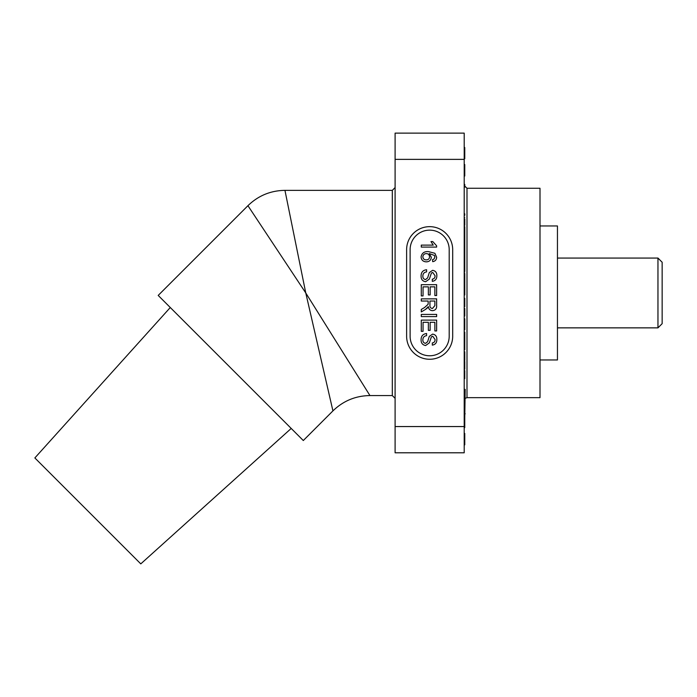 <?xml version="1.0" encoding="UTF-8"?>
<svg xmlns="http://www.w3.org/2000/svg" width="697" height="697" viewBox="0 0 697 697"><rect width="100%" height="100%" fill="white"/><g stroke="black" fill="none" stroke-linecap="round" stroke-linejoin="round"><path stroke-width="1.05" d="M657.959 258.064L662.15 262.246L662.15 323.669L657.959 327.86L657.959 258.064L557.452 258.064M657.959 327.86L557.452 327.86M540.001 225.959L557.452 225.959L557.452 359.966L540.001 359.966M464.202 389.362L465.187 389.362L464.76 418.026M464.76 187.144L464.76 184.365L464.202 184.365M464.202 378.619L464.76 378.619L464.76 373.888L464.202 373.888M464.76 375.326L464.202 375.326L464.76 375.326L464.76 370.604L464.202 370.604M464.76 367.737L464.76 369.166L464.76 367.659L464.202 367.737M464.76 369.166L464.202 369.166L464.76 369.166M464.76 362.867L464.76 361.438L464.76 362.867L464.202 362.867L464.76 362.867L464.76 367.659L464.202 367.659M464.76 353.562L464.76 359.574L464.76 352.133L464.76 353.562L464.202 353.562M464.76 359.574L464.76 360.366L464.76 359.574L464.202 359.574M464.76 352.133L464.202 352.133L464.76 352.133M464.202 349.772L464.76 349.772L464.76 347.794L464.202 348.404M464.76 348.404L464.76 343.543L464.202 343.543L464.76 343.543L464.76 342.105L464.76 345.686L464.202 345.686M464.76 347.794L464.202 347.794M464.76 345.686L464.76 340.458L464.76 341.896L464.202 341.896M464.76 342.105L464.202 342.105L464.76 342.105M464.76 325.847L464.76 329.794L464.76 325.952L464.202 325.952M464.76 325.952L464.76 322.066L464.202 322.066M464.76 329.794L464.202 329.794L464.76 329.794M464.76 316.046L464.76 311.611L464.76 316.046L464.202 316.046M464.76 318.773L464.76 319.914L464.76 318.773L464.202 318.773M464.76 313.04L464.202 313.04M464.76 301.801L464.202 301.801L464.76 301.784L464.76 298.299L464.76 306.671L464.202 306.027M464.202 298.664L464.76 298.664L464.76 301.923L464.202 301.923M464.202 288.706L464.76 288.706L464.76 293.576L464.202 293.576L464.76 293.576L464.76 295.005L464.202 295.005L464.76 295.005L464.76 293.489L464.202 293.489M464.76 287.269L464.202 287.269L464.76 287.269M464.76 283.548L464.202 283.548L464.76 283.548L464.76 284.986L464.76 283.548M464.76 284.986L464.202 284.986L464.76 284.986M464.202 283.052L464.76 283.052L464.76 277.249L464.202 277.249L464.76 277.249L464.76 273.956L464.202 273.956M464.76 281.971L464.202 281.971M464.76 278.678L464.76 277.249L464.76 278.678L464.202 278.678M464.76 270.671L464.76 266.942L464.76 269.338L464.202 269.338M464.76 269.338L464.76 271.525L464.202 271.525M464.76 266.942L464.76 263.222L464.76 266.942L464.202 266.942L464.76 266.942L464.76 265.513L464.202 265.513L464.76 265.513L464.76 266.942L464.202 266.942M464.76 272.954L464.202 272.954M464.202 252.401L464.76 252.401L464.76 243.314L464.202 243.314M464.76 243.314L464.76 237.59L464.202 237.59M464.76 243.602L464.76 236.161L464.76 243.602M464.76 242.887L464.76 237.59L464.76 242.887M464.76 236.161L464.202 236.161L464.76 236.161M464.76 237.59L464.76 230.001L464.202 230.001L464.76 230.001L464.76 226.708L464.202 226.708M464.76 230.001L464.76 231.439L464.202 231.439L464.76 231.439M464.76 234.723L464.202 234.723M464.202 218.98L464.76 218.98L464.76 225.279L464.76 223.763L464.202 223.763M464.76 217.551L464.202 217.551L464.76 217.551M464.76 215.26L464.76 213.822L464.76 215.26M464.76 213.822L464.202 213.822L464.76 213.822M464.76 351.776L464.202 351.776L464.76 351.776M464.76 360.366L464.202 360.366M464.76 353.205L464.202 353.205L464.76 353.205M464.76 333.514L464.76 332.303L464.76 333.514L464.202 333.514L464.76 333.514L464.76 335.666L464.76 333.514L464.76 335.666L464.202 335.666M464.76 338.89L464.76 338.385L464.202 338.89L464.76 338.89M464.76 318.982L464.76 322.066L464.76 318.982M464.76 313.188L464.76 308.536L464.202 308.536M464.76 264.154L464.202 264.154L464.76 264.154M464.76 265.583L464.202 265.583L464.76 265.583M464.76 255.581L464.76 251.695M464.76 243.654L464.202 243.654M464.202 427.67L464.76 427.67L464.76 416.222L464.202 416.222M464.76 416.362L464.202 416.362L464.76 416.362L464.76 427.531L464.76 426.242L464.202 426.242M464.76 426.242L464.76 427.531L464.202 427.531M464.202 175.871L464.76 175.871L464.76 170.207L464.202 170.207M395.103 133.127L464.202 133.127L464.202 159.369L395.103 159.369L395.103 133.127M406.621 336.233A23.036 23.036 0 0 0 429.657 359.269A23.036 23.036 0 0 0 452.693 336.233L452.693 249.683A23.036 23.036 0 0 0 429.657 226.656A23.036 23.036 0 0 0 406.621 249.683L406.621 336.233M426.599 335.675C424.168 335.989 422.922 337.383 422.852 339.848C422.8 341.818 423.698 342.994 425.536 343.36L427.609 341.722L429.308 336.372L432.628 334.107C435.494 334.612 436.897 336.381 436.836 339.439C436.906 342.697 435.39 344.597 432.306 345.128L432.306 342.968C434.205 342.645 435.12 341.495 435.059 339.517L432.767 336.268L431.408 336.817L429.352 342.863L425.64 345.52C422.609 345.006 421.084 343.142 421.084 339.944C421.049 336.12 422.887 333.976 426.599 333.514L426.599 335.675M421.284 316.586L421.284 314.417L436.636 314.417L436.636 316.586L421.284 316.586L421.284 314.417L436.636 314.417M423.053 295.911L421.284 295.911L421.284 284.69L436.636 284.69L436.636 295.519L434.867 295.519L434.867 286.859L430.136 286.859L430.136 294.927L428.367 294.927L428.367 286.859L423.053 286.859L423.053 295.911L421.284 295.911L421.284 284.69L436.636 284.69M429.3 253.586L431.321 257.315C430.964 260.216 429.308 261.732 426.337 261.854C423.166 261.706 421.415 260.094 421.084 257.001C421.781 253.098 424.238 251.303 428.472 251.617L434.893 253.29L436.636 257.228C436.522 259.763 435.216 261.244 432.698 261.663L432.497 259.693L434.074 258.979L434.867 257.097L434.405 255.424L429.3 253.586M426.381 253.586C424.255 253.699 423.079 254.788 422.852 256.853C423.079 258.848 424.22 259.859 426.276 259.885C428.315 259.833 429.413 258.787 429.552 256.775C429.396 254.797 428.341 253.734 426.381 253.586M449.199 249.683A19.542 19.542 0 0 0 429.657 230.141A19.542 19.542 0 0 0 410.115 249.683L410.115 336.233A19.542 19.542 0 0 0 429.657 355.775A19.542 19.542 0 0 0 449.199 336.233L449.199 249.683M421.284 245.126L433.246 245.126L430.981 241.58L432.793 241.58L436.636 245.823L436.636 247.087L421.284 247.087L421.284 245.126M426.599 271.9C424.168 272.205 422.922 273.599 422.852 276.064C422.8 278.033 423.698 279.209 425.536 279.575L427.609 277.937L429.308 272.588L432.628 270.323C435.494 270.828 436.897 272.605 436.836 275.655C436.906 278.913 435.39 280.813 432.306 281.344L432.306 279.183C434.205 278.861 435.12 277.711 435.059 275.733L432.767 272.483L431.408 273.041L429.352 279.079L425.64 281.736C422.609 281.222 421.084 279.358 421.084 276.16C421.049 272.335 422.887 270.192 426.599 269.73L426.599 271.9M436.636 298.865L436.636 305.53C436.853 308.623 435.477 310.339 432.497 310.679C430.049 310.461 428.672 309.102 428.367 306.602L425.518 309.416L421.284 311.934L421.284 309.451L424.525 307.543L428.097 304.319L428.167 303.247L428.167 301.034L421.284 301.034L421.284 298.865L436.636 298.865M428.367 322.293L423.053 322.293L423.053 331.345L421.284 331.345L421.284 320.123L436.636 320.123L436.636 330.953L434.867 330.953L434.867 322.293L430.136 322.293L430.136 330.361L428.367 330.361L428.367 322.293L428.367 330.361L430.136 330.361M423.053 322.293L423.053 331.345L421.284 331.345L421.284 320.123L436.636 320.123M436.636 330.953L434.867 330.953M428.167 301.034L421.284 301.034L421.284 298.865M427.609 307.795L425.518 309.416M429.308 272.588L432.628 270.323C435.494 270.828 436.897 272.605 436.836 275.655C436.906 278.913 435.39 280.813 432.306 281.344L432.306 279.183M429.352 279.079L425.64 281.736M433.246 245.126L430.981 241.58L432.793 241.58M431.321 257.315C430.964 260.216 429.308 261.732 426.337 261.854C423.166 261.706 421.415 260.094 421.084 257.001C421.781 253.098 424.238 251.303 428.472 251.617L434.893 253.29L436.636 257.228M432.698 261.663L432.497 259.693M436.636 295.519L434.867 295.519M430.136 294.927L428.367 294.927M427.609 341.722L429.308 336.372L432.628 334.107C435.494 334.612 436.897 336.381 436.836 339.439C436.906 342.697 435.39 344.597 432.306 345.128L432.306 342.968M429.352 342.863L425.64 345.52M395.103 159.369L395.103 426.555L464.202 426.555L464.202 159.369M464.202 426.555L464.202 452.797L395.103 452.797L395.103 426.555M170.286 307.516L34.85 457.938L140.785 563.873L291.207 428.437M392.315 190.359L284.951 190.359C270.584 190.569 258.247 195.683 247.932 205.693L158.193 295.423L303.3 440.53L332.931 410.89C343.238 400.888 355.583 395.774 369.95 395.565L392.315 395.565L392.315 190.359L395.103 187.563M305.765 292.958L369.95 395.565L305.765 292.958L332.931 410.89L305.765 292.958L247.932 205.693L305.765 292.958L284.951 190.359L305.765 292.958M466.999 397.656L466.999 188.268L540.001 188.268L540.001 397.656L466.999 397.656L465.187 398.327M464.202 153.95L464.76 153.95L464.76 147.52L464.76 158.829L464.202 158.829M464.76 153.95L464.76 147.52L464.202 147.52M464.76 153.871L464.202 153.871M464.76 147.52L464.202 147.381M464.76 170.199L464.76 176.01L464.76 164.562L464.202 164.562M464.76 174.729L464.202 174.729M464.76 171.932L464.202 171.932M464.202 439.04L464.76 439.04L464.76 444.852L464.202 444.852M464.76 439.04L464.76 433.403L464.202 433.403M464.76 236.501L464.202 236.501M464.76 278.399L464.202 278.399M464.76 273.956L464.202 273.747M464.76 288.706L464.76 286.484L464.202 286.484M464.76 286.484L464.76 285.056L464.76 286.484M464.76 285.056L464.202 285.056L464.76 285.056M464.76 306.671L464.202 306.671L464.76 306.671M464.76 341.896L464.76 343.543M464.76 246.895L464.76 245.466L464.76 246.895L464.202 246.895M464.76 251.338L464.76 250.537L464.202 251.147M464.76 245.466L464.202 245.466L464.76 245.466M464.202 259.38L464.76 259.38L464.76 263.222L464.202 263.222M464.76 259.38L464.76 255.485L464.202 255.485M464.202 337.766L464.76 337.766L464.76 340.685L464.76 337.156L464.76 339.814L464.76 337.766L464.202 338.385M464.76 337.766L464.76 335.666M464.76 332.086L464.202 332.086L464.76 332.086M434.867 305.608L434.867 301.034L429.944 301.034L429.944 305.147C429.761 307.116 430.598 308.24 432.445 308.51L434.867 305.608M464.76 249.883L464.202 249.883M465.187 413.791L464.202 413.791M392.315 395.565L395.103 398.353M466.999 188.268L464.202 185.472"/></g></svg>

